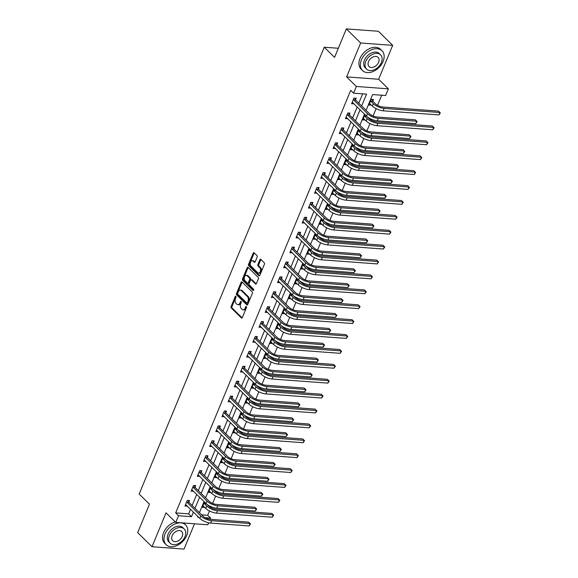 <?xml version="1.0" encoding="UTF-8"?>
<svg xmlns="http://www.w3.org/2000/svg" width="578" height="578" viewBox="0 0 578 578"><rect width="100%" height="100%" fill="white"/><g stroke="black" fill="none" stroke-linecap="round" stroke-linejoin="round"><path stroke-width="0.87" d="M235.896 296.268A0.766 0.477 -85.8 0 0 235.232 296.536L231.099 306.499A1.091 0.679 -85.8 0 0 231.279 307.987L241.394 317.943A1.091 0.679 -85.8 0 0 241.698 318.095A1.091 0.679 -85.8 0 0 242.341 317.56L246.466 307.597A0.766 0.477 -85.8 0 0 245.679 306.824L245.144 308.11A3.49 2.175 -85.8 0 1 243.092 309.822A3.49 2.175 -85.8 0 1 242.11 309.338L241.264 308.515A3.49 2.175 -85.8 0 1 240.708 303.739L241.243 302.453A0.766 0.477 -85.8 0 0 240.455 301.68L239.921 302.966A3.49 2.175 -85.8 0 1 237.869 304.678A3.49 2.175 -85.8 0 1 236.879 304.201L236.034 303.371A3.49 2.175 -85.8 0 1 235.484 298.602L236.012 297.309A0.766 0.477 -85.8 0 0 235.896 296.268M257.145 257.094A1.091 0.679 -85.8 0 0 256.972 255.606L254.132 252.81A1.091 0.679 -85.8 0 0 253.821 252.665A1.091 0.679 -85.8 0 0 253.178 253.2L248.598 264.262A1.091 0.679 -85.8 0 0 248.771 265.75L258.886 275.706A1.091 0.679 -85.8 0 0 259.197 275.858A1.091 0.679 -85.8 0 0 259.84 275.323L264.421 264.262A1.091 0.679 -85.8 0 0 264.247 262.766L260.815 259.392A1.091 0.679 -85.8 0 0 260.512 259.247A1.091 0.679 -85.8 0 0 259.869 259.782L257.904 264.514A1.091 0.679 -85.8 0 0 258.077 266.003L259.782 267.679A2.919 1.821 -85.8 0 1 260.454 271.017A2.919 1.821 -85.8 0 1 258.525 273.091A2.919 1.821 -85.8 0 1 257.701 272.693L251.04 266.14A2.919 1.821 -85.8 0 1 250.375 262.802A2.919 1.821 -85.8 0 1 252.297 260.721A2.919 1.821 -85.8 0 1 253.121 261.126L254.233 262.217A1.091 0.679 -85.8 0 0 254.537 262.369A1.091 0.679 -85.8 0 0 255.18 261.834L257.145 257.094M346.345 28.9L378.373 31.263L392.686 45.351L360.658 42.989L346.345 28.9L334.554 57.367L324.244 47.223L139.168 494.046L149.471 504.189L137.68 532.649L151.992 546.737L166.038 512.831L175.77 522.404L178.544 515.721L175.683 512.903L350.709 90.341L353.57 93.159L356.344 86.469L388.373 88.839L385.605 95.522L372.622 94.561L366.084 110.355M360.658 42.989L346.612 76.896L356.344 86.469M242.052 281.97A1.091 0.679 -85.8 0 0 241.741 281.818A1.091 0.679 -85.8 0 0 241.105 282.353L236.518 293.422A1.091 0.679 -85.8 0 0 236.691 294.91L246.806 304.866A1.091 0.679 -85.8 0 0 247.117 305.011A1.091 0.679 -85.8 0 0 247.76 304.476L252.34 293.414A1.091 0.679 -85.8 0 0 252.167 291.926L242.052 281.97M242.558 278.842L247.138 267.773A1.091 0.679 -85.8 0 1 247.781 267.246A1.091 0.679 -85.8 0 1 248.092 267.39L258.207 277.346A1.091 0.679 -85.8 0 1 258.38 278.834L256.422 283.574A1.091 0.679 -85.8 0 1 255.779 284.109A1.091 0.679 -85.8 0 1 255.469 283.957L251.365 279.918A1.091 0.679 -85.8 0 0 251.062 279.766A1.091 0.679 -85.8 0 0 250.419 280.301L249.118 283.444A1.091 0.679 -85.8 0 0 249.291 284.932L253.561 289.137A0.766 0.477 -85.8 0 1 253.019 290.452L242.731 280.33A1.091 0.679 -85.8 0 1 242.558 278.842L243.425 278.907L248.005 267.838L247.138 267.773M151.992 546.737L184.028 549.1L194.511 523.791M338.325 48.263L324.244 47.223M175.683 512.903L188.666 513.864L190.567 509.269M192.134 505.483L196.737 494.371M198.312 490.585L202.914 479.465M204.482 475.68L209.084 464.567M210.652 460.782L215.254 449.67M216.822 445.884L221.425 434.764M223 430.978L227.602 419.866M229.17 416.081L233.772 404.968M235.34 401.183L239.942 390.063M241.51 386.277L246.112 375.165M247.687 371.379L252.29 360.267M253.858 356.474L258.46 345.362M260.028 341.576L264.63 330.464M266.198 326.678L270.8 315.566M272.375 311.773L276.978 300.661M278.545 296.875L283.148 285.763M284.716 281.977L289.318 270.865M290.886 267.072L295.488 255.96M297.063 252.174L301.665 241.062M303.233 237.276L307.836 226.164M309.403 222.371L314.006 211.259M315.574 207.473L320.183 196.361M321.751 192.575L326.353 181.463M327.921 177.67L332.523 166.558M334.091 162.772L338.694 151.66M340.261 147.874L344.871 136.755M346.439 132.969L351.041 121.857M352.609 118.071L357.211 106.959M358.779 103.173L362.652 93.831M188.861 502.087L189.505 500.534L187.337 500.375L184.96 506.104L187.243 505.996M195.032 487.189L195.675 485.636L193.507 485.477L191.137 491.206L193.413 491.098M201.202 472.284L201.845 470.738L199.685 470.579L197.308 476.308L199.583 476.193M207.372 457.386L208.015 455.832L205.855 455.674L203.478 461.403L205.754 461.295M213.549 442.488L214.192 440.935L212.025 440.776L209.648 446.505L211.931 446.397M219.719 427.583L220.363 426.037L218.195 425.87L215.825 431.607L218.101 431.491M225.89 412.685L226.533 411.131L224.372 410.972L221.995 416.702L224.271 416.594M232.06 397.78L232.703 396.233L230.543 396.075L228.166 401.804L230.441 401.688M238.237 382.882L238.88 381.335L236.713 381.169L234.336 386.906L236.619 386.79M244.407 367.984L245.05 366.43L242.883 366.271L240.513 372.001L242.789 371.892M250.577 353.079L251.22 351.532L249.06 351.373L246.683 357.103L248.959 356.987M256.748 338.181L257.391 336.634L255.23 336.468L252.853 342.205L255.129 342.089M262.925 323.283L263.568 321.729L261.401 321.57L259.031 327.3L261.307 327.191M269.095 308.377L269.738 306.831L267.571 306.672L265.201 312.402L267.477 312.286M275.265 293.48L275.908 291.926L273.748 291.767L271.371 297.504L273.647 297.388M281.443 278.582L282.078 277.028L279.918 276.869L277.541 282.599L279.817 282.49M287.613 263.676L288.256 262.13L286.088 261.971L283.719 267.701L285.994 267.585M293.783 248.778L294.426 247.225L292.258 247.066L289.889 252.803L292.165 252.687M299.953 233.88L300.596 232.327L298.436 232.168L296.059 237.898L298.335 237.789M306.13 218.975L306.766 217.429L304.606 217.27L302.229 223L304.505 222.884M312.301 204.077L312.944 202.524L310.776 202.365L308.406 208.094L310.682 207.986M318.471 189.179L319.114 187.626L316.946 187.467L314.577 193.196L316.852 193.088M324.641 174.274L325.284 172.728L323.124 172.569L320.747 178.299L323.023 178.183M330.818 159.376L331.454 157.823L329.294 157.664L326.917 163.393L329.193 163.285M336.988 144.478L337.631 142.925L335.464 142.766L333.094 148.495L335.37 148.387M343.159 129.573L343.802 128.027L341.634 127.868L339.264 133.597L341.54 133.482M349.329 114.675L349.972 113.122L347.812 112.963L345.434 118.692L347.71 118.584M355.506 99.777L356.142 98.224L353.982 98.065L351.605 103.794L353.881 103.686M201.621 514.817L207.712 515.265L209.489 510.988M210.876 507.629L211.245 506.747M212.617 503.416L215.659 496.083M217.046 492.731L217.415 491.849M218.795 488.518L221.829 481.185M223.224 477.825L223.585 476.944M224.965 473.62L227.999 466.287M229.394 462.927L229.755 462.046M231.135 458.715L234.177 451.382M235.564 448.029L235.932 447.141M237.305 443.817L240.347 436.484M241.734 433.124L242.103 432.243M243.483 428.919L246.517 421.586M247.911 418.226L248.273 417.345M249.653 414.014L252.687 406.681M254.082 403.328L254.443 402.44M255.823 399.116L258.865 391.783M260.252 388.423L260.62 387.542M261.993 384.218L265.035 376.885M266.422 373.525L266.79 372.644M268.17 369.313L271.205 361.98M272.599 358.627L272.961 357.739M274.34 354.415L277.375 347.082M278.769 343.722L279.131 342.841M280.511 339.517L283.552 332.184M284.94 328.824L285.308 327.943M286.681 324.612L289.723 317.279M291.11 313.926L291.478 313.038M292.858 309.714L295.893 302.381M297.287 299.021L297.648 298.14M299.028 294.816L302.063 287.483M303.457 284.123L303.818 283.242M305.198 279.911L308.24 272.578M309.627 269.225L309.996 268.337M311.369 265.013L314.41 257.68M315.798 254.32L316.166 253.439M317.546 250.115L320.58 242.774M321.975 239.422L322.336 238.541M323.716 235.21L326.751 227.876M328.145 224.524L328.506 223.635M329.886 220.312L332.928 212.979M334.315 209.619L334.684 208.737M336.056 205.414L339.098 198.073M340.485 194.721L340.854 193.84M342.234 190.509L345.268 183.175M346.663 179.816L347.024 178.934M348.404 175.611L351.438 168.277M352.833 164.918L353.201 164.036M354.574 160.706L357.616 153.372M359.003 150.02L359.372 149.131M360.744 145.808L363.786 138.474M365.173 135.115L365.542 134.233M366.922 130.91L369.956 123.576M371.351 120.217L371.712 119.335M373.092 116.005L376.126 108.671M377.521 105.319L381.697 95.233M204.504 502.007L202.278 507.383L204.554 507.274M210.674 487.11L208.448 492.485L210.724 492.369M216.851 472.212L214.626 477.587L216.902 477.471M223.021 457.306L220.796 462.682L223.072 462.573M229.191 442.408L226.966 447.784L229.242 447.668M235.362 427.51L233.136 432.886L235.412 432.77M241.539 412.605L239.314 417.981L241.59 417.872M247.709 397.707L245.484 403.083L247.76 402.967M253.879 382.809L251.654 388.185L253.93 388.069M260.049 367.904L257.824 373.28L260.1 373.171M266.227 353.006L264.002 358.382L266.277 358.266M272.397 338.108L270.172 343.476L272.448 343.368M278.567 323.203L276.342 328.579L278.618 328.47M284.737 308.305L282.512 313.681L284.788 313.565M290.915 293.407L288.689 298.775L290.965 298.667M297.085 278.502L294.859 283.877L297.135 283.769M303.255 263.604L301.03 268.98L303.305 268.864M309.425 248.706L307.2 254.074L309.476 253.966M315.602 233.801L313.377 239.176L315.653 239.068M321.773 218.903L319.547 224.278L321.823 224.163M327.943 203.998L325.717 209.373L327.993 209.265M334.113 189.1L331.888 194.475L334.163 194.36M340.29 174.202L338.065 179.577L340.341 179.462M346.46 159.297L344.235 164.672L346.511 164.564M352.631 144.399L350.405 149.774L352.681 149.659M358.801 129.501L356.575 134.876L358.851 134.761M364.978 114.596L362.753 119.971L365.029 119.863M372.817 101.049L373.46 99.503L371.293 99.344L368.923 105.073L371.199 104.958M346.612 76.896L378.641 79.258L392.686 45.351M378.641 79.258L388.373 88.839M207.712 515.265L210.573 518.083L210.074 519.29M208.629 522.794L207.805 524.773L175.77 522.404M361.64 105.984L366.56 94.12L353.57 93.159M178.544 515.721L191.528 516.681L193.428 512.086M195.003 508.3L199.605 497.188M201.173 493.402L205.775 482.283M207.343 478.497L211.945 467.385M213.513 463.599L218.116 452.487M219.691 448.694L224.293 437.582M225.861 433.796L230.463 422.684M232.031 418.898L236.633 407.786M238.201 403.993L242.803 392.881M244.378 389.095L248.981 377.983M250.549 374.197L255.151 363.085M256.719 359.292L261.321 348.18M262.889 344.394L267.491 333.282M269.066 329.496L273.669 318.384M275.236 314.591L279.839 303.479M281.407 299.693L286.009 288.581M287.577 284.795L292.179 273.683M293.754 269.89L298.356 258.778M299.924 254.992L304.527 243.88M306.094 240.094L310.697 228.975M312.264 225.189L316.867 214.077M318.442 210.291L323.044 199.179M324.612 195.393L329.214 184.274M330.782 180.488L335.385 169.376M336.952 165.59L341.555 154.478M343.13 150.692L347.732 139.573M349.3 135.787L353.902 124.675M355.47 120.889L360.072 109.777M197.871 516.45L197.589 517.129L198.63 517.202M205.125 517.678L210.573 518.083M364.508 114.141L359.906 125.253M358.338 129.038L353.736 140.158M352.168 143.944L347.566 155.056M345.998 158.842L341.388 169.954M339.821 173.74L335.218 184.859M333.651 188.645L329.048 199.757M327.48 203.543L322.878 214.655M321.31 218.441L316.701 229.56M315.133 233.346L310.531 244.458M308.963 248.244L304.36 259.356M302.793 263.149L298.19 274.261M296.622 278.047L292.013 289.159M290.445 292.945L285.843 304.057M284.275 307.85L279.673 318.962M278.105 322.748L273.502 333.86M271.935 337.646L267.325 348.758M265.757 352.551L261.155 363.663M259.587 367.449L254.985 378.561M253.417 382.347L248.815 393.459M247.247 397.252L242.637 408.364M241.069 412.15L236.467 423.262M234.899 427.048L230.297 438.16M228.729 441.953L224.127 453.065M222.559 456.851L217.949 467.963M216.382 471.749L211.779 482.868M210.211 486.654L205.609 497.766M204.041 501.552L199.439 512.664M188.666 513.864L191.528 516.681M204.446 507.542L202.856 505.988M187.127 506.27L185.545 504.71M193.298 491.365L191.715 489.804M210.616 492.644L209.034 491.083M199.475 476.467L197.886 474.906M216.786 477.746L215.204 476.185M205.645 461.569L204.056 460.009M222.956 462.841L221.374 461.287M211.815 446.664L210.233 445.103M229.134 447.943L227.544 446.382M217.985 431.766L216.403 430.205M235.304 433.045L233.722 431.484M224.163 416.861L222.573 415.307M241.474 418.14L239.892 416.579M230.333 401.963L228.744 400.402M247.644 403.242L246.062 401.681M236.503 387.065L234.921 385.504M253.821 388.344L252.232 386.783M242.673 372.16L241.091 370.606M259.992 373.439L258.409 371.878M248.851 357.262L247.261 355.701M266.162 358.541L264.579 356.98M255.021 342.364L253.431 340.803M272.332 343.643L270.75 342.082M261.191 327.459L259.609 325.905M278.509 328.738L276.92 327.177M267.361 312.561L265.779 311M284.679 313.84L283.097 312.279M273.539 297.663L271.949 296.102M290.85 298.942L289.267 297.381M279.709 282.758L278.126 281.197M297.02 284.036L295.437 282.476M285.879 267.86L284.297 266.299M303.197 269.138L301.608 267.578M292.049 252.962L290.467 251.401M309.367 254.233L307.785 252.68M298.226 238.057L296.637 236.496M315.537 239.335L313.955 237.775M304.396 223.159L302.814 221.598M321.708 224.437L320.125 222.877M310.567 208.261L308.984 206.7M327.885 209.532L326.295 207.979M316.737 193.355L315.154 191.795M334.055 194.634L332.473 193.074M322.914 178.458L321.325 176.897M340.225 179.736L338.643 178.176M329.084 163.56L327.502 161.999M346.395 164.831L344.813 163.278M335.254 148.654L333.672 147.094M352.573 149.933L350.983 148.373M341.425 133.756L339.842 132.196M358.743 135.035L357.161 133.475M347.602 118.851L346.012 117.298M364.913 120.13L363.331 118.577M353.772 103.953L352.19 102.393M371.083 105.232L369.501 103.672M237.869 304.678L238.728 304.743A3.49 2.175 -85.8 0 0 240.788 303.031L239.921 302.966M241.301 301.781L240.788 303.031M243.092 309.822L243.959 309.887A3.49 2.175 -85.8 0 0 246.011 308.175L245.144 308.11M246.531 306.925L246.011 308.175M236.077 296.637L231.966 306.564A1.091 0.679 -85.8 0 0 232.139 308.052L242.139 317.886M242.175 282.086A1.091 0.679 -85.8 0 0 241.965 282.418L237.385 293.48A1.091 0.679 -85.8 0 0 237.558 294.975L247.557 304.808M237.731 293.162A0.766 0.477 -85.8 0 0 237.854 294.202L246.734 302.944A0.766 0.477 -85.8 0 0 247.398 302.677L247.962 301.311A3.49 2.175 -85.8 0 0 247.406 296.543L241.337 290.575A3.49 2.175 -85.8 0 0 240.354 290.091A3.49 2.175 -85.8 0 0 238.295 291.803L237.731 293.162M247.601 303.009A0.766 0.477 -85.8 0 0 248.265 302.735L247.398 302.677M240.354 290.091L241.221 290.156A3.49 2.175 -85.8 0 1 242.204 290.633L248.273 296.608A3.49 2.175 -85.8 0 1 248.829 301.376L248.265 302.735M256.213 283.906L252.232 279.983A1.091 0.679 -85.8 0 0 251.921 279.831L251.062 279.766M253.641 290.272L243.598 280.395L242.731 280.33M247.109 275.728A2.919 1.821 -85.8 0 0 246.286 275.33A2.919 1.821 -85.8 0 0 244.364 277.404A2.919 1.821 -85.8 0 0 245.029 280.749L247.377 283.054A1.091 0.679 -85.8 0 0 247.687 283.206A1.091 0.679 -85.8 0 0 248.33 282.671L249.631 279.528A1.091 0.679 -85.8 0 0 249.458 278.04L247.109 275.728L247.976 275.793A2.919 1.821 -85.8 0 0 247.153 275.395L246.286 275.33M248.244 283.119A1.091 0.679 -85.8 0 0 248.554 283.271A1.091 0.679 -85.8 0 0 249.197 282.736L248.33 282.671M247.976 275.793L250.325 278.105A1.091 0.679 -85.8 0 1 250.498 279.593L249.197 282.736M243.425 278.907A1.091 0.679 -85.8 0 0 243.598 280.395M252.297 260.721L253.164 260.786A2.919 1.821 -85.8 0 1 253.988 261.184L254.977 262.159M258.525 273.091L259.392 273.156A2.919 1.821 -85.8 0 0 261.314 271.082A2.919 1.821 -85.8 0 0 260.649 267.744L259.782 267.679M260.938 259.515A1.091 0.679 -85.8 0 0 260.736 259.84L258.771 264.579A1.091 0.679 -85.8 0 0 258.944 266.068L260.649 267.744M254.248 252.933A1.091 0.679 -85.8 0 0 254.045 253.258L249.465 264.327A1.091 0.679 -85.8 0 0 249.638 265.815L259.63 275.655M206.996 504.348L208.853 506.176A5.556 2.03 22.5 0 0 216.049 509.312L271.848 513.43L273.676 515.215L272.289 517.223L216.49 513.105A8.33 3.049 -157.5 0 1 205.703 508.402L202.921 505.837M272.289 517.223L273.278 514.832L217.48 510.721A8.33 3.049 -157.5 0 1 206.693 506.01L204.012 503.207M273.676 515.215L271.848 513.43M206.18 503.655L204.142 503.503M185.603 504.558L199.836 518.394L200.826 516.002L186.694 501.928M188.139 500.432L188.992 502.383L202.994 516.161A5.556 2.03 22.5 0 0 210.182 519.297L248.663 522.144L250.498 523.928L249.111 525.937L210.623 523.097A8.33 3.049 -157.5 0 1 199.836 518.394M249.111 525.937L250.093 523.545L211.613 520.706A8.33 3.049 -157.5 0 1 200.826 516.002M250.498 523.928L248.663 522.144M188.992 502.383L186.824 502.224M165.041 534.007A13.886 9.588 134.5 0 0 166.124 544.7A13.886 9.588 134.5 0 0 176.947 545.56A13.886 9.588 134.5 0 0 186.68 535.604A13.886 9.588 134.5 0 0 185.603 524.903A13.886 9.588 134.5 0 0 174.773 524.044A13.886 9.588 134.5 0 0 165.041 534.007M175.286 521.927A13.886 9.588 134.5 0 0 163.61 532.598A13.886 9.588 134.5 0 0 164.694 543.291L166.124 544.7M170.163 543.226L168.848 541.926A9.999 6.907 -45.5 0 1 168.068 534.231A9.999 6.907 -45.5 0 1 175.076 527.057A9.999 6.907 -45.5 0 1 182.872 527.678L184.187 528.971A9.999 6.907 134.5 0 0 176.391 528.357A9.999 6.907 134.5 0 0 169.383 535.524A9.999 6.907 134.5 0 0 170.163 543.226A9.999 6.907 134.5 0 0 177.959 543.847A9.999 6.907 134.5 0 0 184.967 536.673A9.999 6.907 134.5 0 0 184.187 528.971M182.2 536.471A6.445 4.451 134.5 0 0 181.694 531.507A6.445 4.451 134.5 0 0 176.673 531.11A6.445 4.451 134.5 0 0 172.157 535.727A6.445 4.451 134.5 0 0 172.656 540.69A6.445 4.451 134.5 0 0 177.684 541.087A6.445 4.451 134.5 0 0 182.2 536.471M185.603 524.903L184.172 523.502A13.886 9.588 134.5 0 0 183.58 522.982M361.438 59.866A13.886 9.588 134.5 0 0 362.514 70.559A13.886 9.588 134.5 0 0 373.345 71.419A13.886 9.588 134.5 0 0 383.077 61.463A13.886 9.588 134.5 0 0 381.993 50.77A13.886 9.588 134.5 0 0 371.17 49.903A13.886 9.588 134.5 0 0 361.438 59.866M381.993 50.77L380.562 49.361A13.886 9.588 134.5 0 0 369.739 48.501A13.886 9.588 134.5 0 0 360 58.457A13.886 9.588 134.5 0 0 361.084 69.15L362.514 70.559M366.56 69.085L365.245 67.785A9.999 6.907 -45.5 0 1 364.465 60.09A9.999 6.907 -45.5 0 1 371.473 52.916A9.999 6.907 -45.5 0 1 379.269 53.537L380.584 54.831A9.999 6.907 134.5 0 0 372.788 54.216A9.999 6.907 134.5 0 0 365.78 61.384A9.999 6.907 134.5 0 0 366.56 69.085A9.999 6.907 134.5 0 0 374.356 69.707A9.999 6.907 134.5 0 0 381.364 62.532A9.999 6.907 134.5 0 0 380.584 54.831M378.597 62.33A6.445 4.451 134.5 0 0 378.091 57.367A6.445 4.451 134.5 0 0 373.07 56.969A6.445 4.451 134.5 0 0 368.554 61.586A6.445 4.451 134.5 0 0 369.053 66.549A6.445 4.451 134.5 0 0 374.082 66.947A6.445 4.451 134.5 0 0 378.597 62.33M213.174 489.443L215.03 491.271A5.556 2.03 22.5 0 0 222.219 494.407L278.018 498.525L279.846 500.31L278.459 502.325L222.66 498.207A8.33 3.049 -157.5 0 1 211.873 493.504L209.091 490.932M278.459 502.325L279.449 499.934L223.65 495.816A8.33 3.049 -157.5 0 1 212.863 491.112L210.182 488.302M279.846 500.31L278.018 498.525M212.35 488.75L210.313 488.605M219.344 474.545L221.201 476.373A5.556 2.03 22.5 0 0 228.389 479.509L284.188 483.627L286.016 485.412L284.629 487.42L228.83 483.302A8.33 3.049 -157.5 0 1 218.043 478.598L215.262 476.034M284.629 487.42L285.619 485.036L229.82 480.918A8.33 3.049 -157.5 0 1 219.033 476.214L216.353 473.404M286.016 485.412L284.188 483.627M218.52 473.852L216.483 473.7M191.78 489.66L206.006 503.489L206.996 501.104L192.864 487.023M194.316 485.534L195.162 487.485L209.164 501.263A5.556 2.03 22.5 0 0 216.353 504.399L254.84 507.238L256.668 509.023L255.281 511.039L216.793 508.199A8.33 3.049 -157.5 0 1 206.006 503.489M255.281 511.039L256.271 508.647L217.783 505.808A8.33 3.049 -157.5 0 1 206.996 501.104M256.668 509.023L254.84 507.238M195.162 487.485L192.994 487.326M197.951 474.755L212.184 488.591L213.174 486.206L199.042 472.125M200.487 470.637L201.332 472.58L215.334 486.365A5.556 2.03 22.5 0 0 222.53 489.501L261.01 492.34L262.838 494.125L261.451 496.134L222.971 493.294A8.33 3.049 -157.5 0 1 212.184 488.591M261.451 496.134L262.441 493.749L223.961 490.91A8.33 3.049 -157.5 0 1 213.174 486.206M262.838 494.125L261.01 492.34M201.332 472.58L199.172 472.421M225.514 459.647L227.371 461.468A5.556 2.03 22.5 0 0 234.56 464.611L290.358 468.722L292.193 470.514L290.806 472.522L235.008 468.404A8.33 3.049 -157.5 0 1 224.221 463.7L221.439 461.136M290.806 472.522L291.789 470.131L235.997 466.02A8.33 3.049 -157.5 0 1 225.21 461.309L222.523 458.506M292.193 470.514L290.358 468.722M224.69 458.954L222.653 458.802M231.684 444.742L233.541 446.57A5.556 2.03 22.5 0 0 240.737 449.706L296.536 453.824L298.364 455.609L296.976 457.624L241.178 453.506A8.33 3.049 -157.5 0 1 230.391 448.803L227.609 446.23M296.976 457.624L297.966 455.233L242.168 451.115A8.33 3.049 -157.5 0 1 231.381 446.411L228.7 443.601M298.364 455.609L296.536 453.824M230.868 444.049L228.83 443.904M237.861 429.844L239.718 431.672A5.556 2.03 22.5 0 0 246.907 434.808L302.706 438.926L304.534 440.711L303.147 442.719L247.348 438.601A8.33 3.049 -157.5 0 1 236.561 433.897L233.779 431.333M303.147 442.719L304.136 440.335L248.338 436.217A8.33 3.049 -157.5 0 1 237.551 431.513L234.87 428.703M304.534 440.711L302.706 438.926M237.038 429.151L235 428.999M204.121 459.857L218.354 473.693L219.344 471.301L205.212 457.227M206.657 455.731L207.502 457.682L221.504 471.46A5.556 2.03 22.5 0 0 228.7 474.596L267.18 477.435L269.016 479.227L267.621 481.236L229.141 478.396A8.33 3.049 -157.5 0 1 218.354 473.693M267.621 481.236L268.611 478.844L230.131 476.005A8.33 3.049 -157.5 0 1 219.344 471.301M269.016 479.227L267.18 477.435M207.502 457.682L205.342 457.523M210.291 444.952L224.524 458.788L225.514 456.403L211.382 442.322M212.827 440.833L213.679 442.784L227.681 456.562A5.556 2.03 22.5 0 0 234.87 459.698L273.351 462.537L275.186 464.322L273.799 466.338L235.311 463.498A8.33 3.049 -157.5 0 1 224.524 458.788M273.799 466.338L274.781 463.946L236.301 461.107A8.33 3.049 -157.5 0 1 225.514 456.403M275.186 464.322L273.351 462.537M213.679 442.784L211.512 442.625M216.468 430.054L230.694 443.89L231.684 441.505L217.552 427.424M219.004 425.935L219.85 427.879L233.852 441.664A5.556 2.03 22.5 0 0 241.04 444.8L279.528 447.639L281.356 449.424L279.969 451.432L241.481 448.593A8.33 3.049 -157.5 0 1 230.694 443.89M279.969 451.432L280.959 449.048L242.471 446.209A8.33 3.049 -157.5 0 1 231.684 441.505M281.356 449.424L279.528 447.639M219.85 427.879L217.682 427.72M222.638 415.156L236.872 428.992L237.861 426.6L223.729 412.526M225.174 411.03L226.02 412.981L240.022 426.759A5.556 2.03 22.5 0 0 247.218 429.895L285.698 432.734L287.526 434.526L286.139 436.535L247.659 433.695A8.33 3.049 -157.5 0 1 236.872 428.992M286.139 436.535L287.129 434.143L248.648 431.304A8.33 3.049 -157.5 0 1 237.861 426.6M287.526 434.526L285.698 432.734M226.02 412.981L223.859 412.822M228.809 400.251L243.042 414.086L244.032 411.702L229.899 397.621M231.345 396.132L232.19 398.083L246.192 411.861A5.556 2.03 22.5 0 0 253.388 414.997L291.868 417.836L293.703 419.621L292.309 421.637L253.829 418.797A8.33 3.049 -157.5 0 1 243.042 414.086M292.309 421.637L293.299 419.245L254.819 416.406A8.33 3.049 -157.5 0 1 244.032 411.702M293.703 419.621L291.868 417.836M232.19 398.083L230.03 397.924M234.979 385.353L249.212 399.188L250.202 396.797L236.07 382.723M237.515 381.234L238.367 383.178L252.369 396.963A5.556 2.03 22.5 0 0 259.558 400.099L298.038 402.938L299.874 404.723L298.486 406.731L259.999 403.892A8.33 3.049 -157.5 0 1 249.212 399.188M298.486 406.731L299.469 404.347L260.989 401.508A8.33 3.049 -157.5 0 1 250.202 396.797M299.874 404.723L298.038 402.938M238.367 383.178L236.2 383.019M241.156 370.455L255.382 384.291L256.372 381.899L242.24 367.825M243.692 366.329L244.537 368.28L258.539 382.058A5.556 2.03 22.5 0 0 265.728 385.194L304.216 388.033L306.044 389.825L304.657 391.833L266.176 388.994A8.33 3.049 -157.5 0 1 255.382 384.291M304.657 391.833L305.646 389.442L267.159 386.603A8.33 3.049 -157.5 0 1 256.372 381.899M306.044 389.825L304.216 388.033M244.537 368.28L242.37 368.121M247.326 355.549L261.559 369.385L262.549 367.001L248.417 352.92M249.862 351.431L250.708 353.382L264.71 367.16A5.556 2.03 22.5 0 0 271.906 370.296L310.386 373.135L312.214 374.92L310.827 376.935L272.346 374.089A8.33 3.049 -157.5 0 1 261.559 369.385M310.827 376.935L311.817 374.544L273.336 371.705A8.33 3.049 -157.5 0 1 262.549 367.001M312.214 374.92L310.386 373.135M250.708 353.382L248.547 353.223M253.496 340.652L267.73 354.487L268.719 352.096L254.587 338.022M256.032 336.533L256.878 338.477L270.88 352.262A5.556 2.03 22.5 0 0 278.076 355.398L316.556 358.237L318.391 360.022L316.997 362.03L278.517 359.191A8.33 3.049 -157.5 0 1 267.73 354.487M316.997 362.03L317.987 359.646L279.506 356.807A8.33 3.049 -157.5 0 1 268.719 352.096M318.391 360.022L316.556 358.237M256.878 338.477L254.717 338.318M259.666 325.754L273.9 339.589L274.89 337.198L260.757 323.124M262.202 321.628L263.055 323.579L277.057 337.357A5.556 2.03 22.5 0 0 284.246 340.493L322.726 343.332L324.561 345.117L323.174 347.132L284.687 344.293A8.33 3.049 -157.5 0 1 273.9 339.589M323.174 347.132L324.164 344.741L285.676 341.901A8.33 3.049 -157.5 0 1 274.89 337.198M324.561 345.117L322.726 343.332M263.055 323.579L260.888 323.42M265.844 310.848L280.07 324.684L281.06 322.3L266.928 308.219M268.38 306.73L269.225 308.681L283.227 322.459A5.556 2.03 22.5 0 0 290.416 325.595L328.904 328.434L330.732 330.219L329.344 332.227L290.864 329.388A8.33 3.049 -157.5 0 1 280.07 324.684M329.344 332.227L330.334 329.843L291.847 327.004A8.33 3.049 -157.5 0 1 281.06 322.3M330.732 330.219L328.904 328.434M269.225 308.681L267.058 308.522M272.014 295.95L286.247 309.786L287.237 307.395L273.105 293.321M274.55 291.832L275.395 293.776L289.397 307.554A5.556 2.03 22.5 0 0 296.593 310.697L335.074 313.536L336.902 315.321L335.515 317.329L297.034 314.49A8.33 3.049 -157.5 0 1 286.247 309.786M335.515 317.329L336.504 314.945L298.024 312.106A8.33 3.049 -157.5 0 1 287.237 307.395M336.902 315.321L335.074 313.536M275.395 293.776L273.235 293.617M278.184 281.053L292.417 294.888L293.407 292.497L279.275 278.423M280.72 276.927L281.565 278.878L295.568 292.656A5.556 2.03 22.5 0 0 302.764 295.791L341.244 298.631L343.079 300.416L341.685 302.431L303.204 299.592A8.33 3.049 -157.5 0 1 292.417 294.888M341.685 302.431L342.675 300.04L304.194 297.2A8.33 3.049 -157.5 0 1 293.407 292.497M343.079 300.416L341.244 298.631M281.565 278.878L279.405 278.719M284.354 266.147L298.588 279.983L299.577 277.599L285.445 263.517M286.89 262.029L287.743 263.98L301.745 277.758A5.556 2.03 22.5 0 0 308.934 280.894L347.414 283.733L349.249 285.518L347.862 287.526L309.375 284.687A8.33 3.049 -157.5 0 1 298.588 279.983M347.862 287.526L348.852 285.142L310.364 282.302A8.33 3.049 -157.5 0 1 299.577 277.599M349.249 285.518L347.414 283.733M287.743 263.98L285.575 263.814M290.532 251.249L304.758 265.085L305.748 262.694L291.615 248.619M293.068 247.131L293.913 249.075L307.915 262.853A5.556 2.03 22.5 0 0 315.104 265.996L353.591 268.835L355.419 270.62L354.032 272.628L315.552 269.789A8.33 3.049 -157.5 0 1 304.758 265.085M354.032 272.628L355.022 270.244L316.534 267.404A8.33 3.049 -157.5 0 1 305.748 262.694M355.419 270.62L353.591 268.835M293.913 249.075L291.745 248.916M296.702 236.351L310.935 250.18L311.925 247.796L297.793 233.722M299.238 232.226L300.083 234.177L314.085 247.955A5.556 2.03 22.5 0 0 321.281 251.09L359.762 253.93L361.59 255.714L360.202 257.73L321.722 254.891A8.33 3.049 -157.5 0 1 310.935 250.18M360.202 257.73L361.192 255.339L322.712 252.499A8.33 3.049 -157.5 0 1 311.925 247.796M361.59 255.714L359.762 253.93M300.083 234.177L297.923 234.018M302.872 221.446L317.105 235.282L318.095 232.898L303.963 218.816M305.408 217.328L306.253 219.279L320.255 233.057A5.556 2.03 22.5 0 0 327.451 236.192L365.932 239.032L367.767 240.816L366.373 242.825L327.892 239.986A8.33 3.049 -157.5 0 1 317.105 235.282M366.373 242.825L367.362 240.441L328.882 237.601A8.33 3.049 -157.5 0 1 318.095 232.898M367.767 240.816L365.932 239.032M306.253 219.279L304.093 219.113M309.042 206.548L323.275 220.384L324.265 217.993L310.133 203.918M311.578 202.423L312.431 204.374L326.433 218.152A5.556 2.03 22.5 0 0 333.622 221.295L372.102 224.134L373.937 225.919L372.55 227.927L334.062 225.088A8.33 3.049 -157.5 0 1 323.275 220.384M372.55 227.927L373.54 225.543L335.052 222.696A8.33 3.049 -157.5 0 1 324.265 217.993M373.937 225.919L372.102 224.134M312.431 204.374L310.263 204.215M315.22 191.65L329.446 205.479L330.435 203.095L316.303 189.02M317.756 187.525L318.601 189.476L332.603 203.254A5.556 2.03 22.5 0 0 339.792 206.389L378.279 209.229L380.107 211.013L378.72 213.029L340.24 210.19A8.33 3.049 -157.5 0 1 329.446 205.479M378.72 213.029L379.71 210.638L341.222 207.798A8.33 3.049 -157.5 0 1 330.435 203.095M380.107 211.013L378.279 209.229M318.601 189.476L316.433 189.317M244.032 414.946L245.888 416.767A5.556 2.03 22.5 0 0 253.077 419.91L308.876 424.021L310.704 425.813L309.317 427.821L253.518 423.703A8.33 3.049 -157.5 0 1 242.731 418.999L239.949 416.435M309.317 427.821L310.307 425.43L254.508 421.319A8.33 3.049 -157.5 0 1 243.721 416.608L241.04 413.805M310.704 425.813L308.876 424.021M243.208 414.253L241.171 414.101M250.202 400.041L252.059 401.869A5.556 2.03 22.5 0 0 259.247 405.005L315.046 409.123L316.881 410.907L315.494 412.923L259.695 408.805A8.33 3.049 -157.5 0 1 248.908 404.094L246.127 401.529M315.494 412.923L316.477 410.532L260.685 406.413A8.33 3.049 -157.5 0 1 249.898 401.71L247.211 398.899M316.881 410.907L315.046 409.123M249.378 399.347L247.341 399.196M256.372 385.143L258.229 386.971A5.556 2.03 22.5 0 0 265.425 390.107L321.224 394.225L323.051 396.009L321.664 398.018L265.866 393.9A8.33 3.049 -157.5 0 1 255.079 389.196L252.297 386.631M321.664 398.018L322.654 395.634L266.855 391.516A8.33 3.049 -157.5 0 1 256.068 386.812L253.388 384.002M323.051 396.009L321.224 394.225M255.555 384.449L253.518 384.298M262.549 370.245L264.406 372.066A5.556 2.03 22.5 0 0 271.595 375.209L327.394 379.32L329.222 381.112L327.834 383.12L272.036 379.002A8.33 3.049 -157.5 0 1 261.249 374.298L258.467 371.733M327.834 383.12L328.824 380.729L273.026 376.61A8.33 3.049 -157.5 0 1 262.239 371.907L259.558 369.104M329.222 381.112L327.394 379.32M261.726 369.552L259.688 369.4M268.719 355.34L270.576 357.168A5.556 2.03 22.5 0 0 277.765 360.304L333.564 364.422L335.392 366.206L334.005 368.222L278.206 364.104A8.33 3.049 -157.5 0 1 267.419 359.393L264.637 356.828M334.005 368.222L334.994 365.831L279.196 361.712A8.33 3.049 -157.5 0 1 268.409 357.009L265.728 354.198M335.392 366.206L333.564 364.422M267.896 354.646L265.858 354.495M274.89 340.442L276.746 342.27A5.556 2.03 22.5 0 0 283.935 345.406L339.734 349.524L341.569 351.308L340.182 353.317L284.383 349.199A8.33 3.049 -157.5 0 1 273.596 344.495L270.815 341.93M340.182 353.317L341.165 350.933L285.373 346.814A8.33 3.049 -157.5 0 1 274.586 342.111L271.898 339.3M341.569 351.308L339.734 349.524M274.066 339.748L272.028 339.597M281.06 325.537L282.917 327.365A5.556 2.03 22.5 0 0 290.113 330.5L345.911 334.619L347.739 336.403L346.352 338.419L290.553 334.301A8.33 3.049 -157.5 0 1 279.766 329.597L276.985 327.032M346.352 338.419L347.342 336.028L291.543 331.909A8.33 3.049 -157.5 0 1 280.756 327.206L278.076 324.395M347.739 336.403L345.911 334.619M280.243 324.85L278.206 324.699M287.237 310.639L289.094 312.467A5.556 2.03 22.5 0 0 296.283 315.602L352.081 319.721L353.909 321.505L352.522 323.514L296.724 319.403A8.33 3.049 -157.5 0 1 285.937 314.692L283.155 312.127M352.522 323.514L353.512 321.13L297.713 317.011A8.33 3.049 -157.5 0 1 286.926 312.308L284.246 309.497M353.909 321.505L352.081 319.721M286.413 309.945L284.376 309.794M293.407 295.741L295.264 297.569A5.556 2.03 22.5 0 0 302.453 300.704L358.252 304.823L360.087 306.607L358.692 308.616L302.894 304.498A8.33 3.049 -157.5 0 1 292.107 299.794L289.325 297.229M358.692 308.616L359.682 306.232L303.884 302.113A8.33 3.049 -157.5 0 1 293.097 297.41L290.416 294.599M360.087 306.607L358.252 304.823M292.584 295.047L290.546 294.896M299.577 280.836L301.434 282.664A5.556 2.03 22.5 0 0 308.623 285.799L364.422 289.918L366.257 291.702L364.87 293.718L309.071 289.6A8.33 3.049 -157.5 0 1 298.284 284.896L295.502 282.324M364.87 293.718L365.852 291.326L310.061 287.208A8.33 3.049 -157.5 0 1 299.274 282.505L296.586 279.694M366.257 291.702L364.422 289.918M298.761 280.142L296.716 279.998M305.748 265.938L307.604 267.766A5.556 2.03 22.5 0 0 314.8 270.901L370.599 275.02L372.427 276.804L371.04 278.813L315.241 274.702A8.33 3.049 -157.5 0 1 304.454 269.991L301.673 267.426M371.04 278.813L372.03 276.429L316.231 272.31A8.33 3.049 -157.5 0 1 305.444 267.607L302.764 264.796M372.427 276.804L370.599 275.02M304.931 265.244L302.894 265.092M311.925 251.04L313.782 252.868A5.556 2.03 22.5 0 0 320.971 256.003L376.769 260.122L378.597 261.906L377.21 263.915L321.411 259.797A8.33 3.049 -157.5 0 1 310.624 255.093L307.843 252.528M377.21 263.915L378.2 261.531L322.401 257.412A8.33 3.049 -157.5 0 1 311.614 252.702L308.934 249.898M378.597 261.906L376.769 260.122M311.101 250.346L309.064 250.195M318.095 236.135L319.952 237.963A5.556 2.03 22.5 0 0 327.141 241.098L382.939 245.216L384.775 247.001L383.38 249.017L327.582 244.899A8.33 3.049 -157.5 0 1 316.795 240.195L314.013 237.623M383.38 249.017L384.37 246.625L328.571 242.507A8.33 3.049 -157.5 0 1 317.784 237.804L315.104 234.993M384.775 247.001L382.939 245.216M317.271 235.441L315.234 235.297M324.265 221.237L326.122 223.065A5.556 2.03 22.5 0 0 333.311 226.2L389.11 230.319L390.945 232.103L389.558 234.112L333.759 229.993A8.33 3.049 -157.5 0 1 322.972 225.29L320.19 222.725M389.558 234.112L390.54 231.727L334.749 227.609A8.33 3.049 -157.5 0 1 323.962 222.906L321.281 220.095M390.945 232.103L389.11 230.319M323.449 220.543L321.404 220.391M330.435 206.339L332.292 208.167A5.556 2.03 22.5 0 0 339.488 211.302L395.287 215.421L397.115 217.205L395.728 219.214L339.929 215.095A8.33 3.049 -157.5 0 1 329.142 210.392L326.36 207.827M395.728 219.214L396.718 216.829L340.919 212.711A8.33 3.049 -157.5 0 1 330.132 208.001L327.451 205.197M397.115 217.205L395.287 215.421M329.619 205.645L327.582 205.493M336.613 191.434L338.47 193.262A5.556 2.03 22.5 0 0 345.658 196.397L401.457 200.515L403.285 202.3L401.898 204.316L346.099 200.198A8.33 3.049 -157.5 0 1 335.312 195.494L332.531 192.922M401.898 204.316L402.888 201.924L347.089 197.806A8.33 3.049 -157.5 0 1 336.302 193.103L333.622 190.292M403.285 202.3L401.457 200.515M335.789 190.74L333.752 190.596M342.783 176.536L344.64 178.364A5.556 2.03 22.5 0 0 351.829 181.499L407.627 185.617L409.462 187.402L408.068 189.411L352.269 185.292A8.33 3.049 -157.5 0 1 341.482 180.589L338.701 178.024M408.068 189.411L409.058 187.026L353.259 182.908A8.33 3.049 -157.5 0 1 342.472 178.205L339.792 175.394M409.462 187.402L407.627 185.617M341.959 175.842L339.922 175.69M348.953 161.638L350.81 163.466A5.556 2.03 22.5 0 0 357.999 166.601L413.797 170.72L415.633 172.504L414.245 174.513L358.447 170.394A8.33 3.049 -157.5 0 1 347.66 165.691L344.878 163.126M414.245 174.513L415.235 172.121L359.437 168.01A8.33 3.049 -157.5 0 1 348.65 163.299L345.969 160.496M415.633 172.504L413.797 170.72M348.137 160.944L346.092 160.792M321.39 176.745L335.623 190.581L336.613 188.197L322.481 174.115M323.926 172.627L324.771 174.578L338.773 188.356A5.556 2.03 22.5 0 0 345.969 191.491L384.449 194.331L386.277 196.115L384.89 198.124L346.41 195.285A8.33 3.049 -157.5 0 1 335.623 190.581M384.89 198.124L385.88 195.74L347.4 192.9A8.33 3.049 -157.5 0 1 336.613 188.197M386.277 196.115L384.449 194.331M324.771 174.578L322.611 174.412M327.56 161.847L341.793 175.683L342.783 173.292L328.651 159.217M330.096 157.722L330.941 159.673L344.943 173.451A5.556 2.03 22.5 0 0 352.139 176.586L390.62 179.433L392.455 181.217L391.06 183.226L352.58 180.387A8.33 3.049 -157.5 0 1 341.793 175.683M391.06 183.226L392.05 180.835L353.57 177.995A8.33 3.049 -157.5 0 1 342.783 173.292M392.455 181.217L390.62 179.433M330.941 159.673L328.781 159.514M355.123 146.733L356.98 148.56A5.556 2.03 22.5 0 0 364.176 151.696L419.975 155.814L421.803 157.599L420.416 159.615L364.617 155.496A8.33 3.049 -157.5 0 1 353.83 150.793L351.048 148.221M420.416 159.615L421.405 157.223L365.607 153.105A8.33 3.049 -157.5 0 1 354.82 148.401L352.139 145.591M421.803 157.599L419.975 155.814M354.307 146.039L352.269 145.894M333.73 146.942L347.963 160.778L348.953 158.394L334.821 144.312M336.266 142.824L337.119 144.775L351.121 158.553A5.556 2.03 22.5 0 0 358.309 161.688L396.79 164.528L398.625 166.312L397.238 168.328L358.75 165.489A8.33 3.049 -157.5 0 1 347.963 160.778M397.238 168.328L398.228 165.937L359.74 163.097A8.33 3.049 -157.5 0 1 348.953 158.394M398.625 166.312L396.79 164.528M337.119 144.775L334.951 144.616M361.301 131.835L363.157 133.662A5.556 2.03 22.5 0 0 370.346 136.798L426.145 140.916L427.973 142.701L426.586 144.71L370.787 140.591A8.33 3.049 -157.5 0 1 360 135.888L357.218 133.323M426.586 144.71L427.575 142.325L371.777 138.207A8.33 3.049 -157.5 0 1 360.99 133.504L358.309 130.693M427.973 142.701L426.145 140.916M360.477 131.141L358.439 130.989M339.907 132.044L354.141 145.88L355.123 143.496L340.991 129.414M342.443 127.926L343.289 129.869L357.291 143.655A5.556 2.03 22.5 0 0 364.48 146.79L402.967 149.63L404.795 151.414L403.408 153.423L364.928 150.583A8.33 3.049 -157.5 0 1 354.141 145.88M403.408 153.423L404.398 151.039L365.91 148.199A8.33 3.049 -157.5 0 1 355.123 143.496M404.795 151.414L402.967 149.63M343.289 129.869L341.121 129.71M367.471 116.937L369.328 118.757A5.556 2.03 22.5 0 0 376.516 121.9L432.315 126.011L434.15 127.803L432.756 129.812L376.957 125.693A8.33 3.049 -157.5 0 1 366.17 120.99L363.389 118.425M432.756 129.812L433.746 127.42L377.947 123.309A8.33 3.049 -157.5 0 1 367.16 118.598L364.48 115.795M434.15 127.803L432.315 126.011M366.647 116.243L364.61 116.091M346.078 117.146L360.311 130.982L361.301 128.591L347.168 114.516M348.613 113.021L349.459 114.971L363.461 128.749A5.556 2.03 22.5 0 0 370.657 131.885L409.137 134.725L410.965 136.516L409.578 138.525L371.098 135.686A8.33 3.049 -157.5 0 1 360.311 130.982M409.578 138.525L410.568 136.133L372.088 133.294A8.33 3.049 -157.5 0 1 361.301 128.591M410.965 136.516L409.137 134.725M349.459 114.971L347.299 114.812M372.102 99.402L372.947 101.352L375.498 103.859A5.556 2.03 22.5 0 0 382.694 106.995L438.485 111.113L440.32 112.898L438.933 114.914L383.135 110.795A8.33 3.049 -157.5 0 1 372.348 106.092L369.566 103.52M438.933 114.914L439.923 112.522L384.124 108.404A8.33 3.049 -157.5 0 1 373.337 103.7L370.657 100.89M440.32 112.898L438.485 111.113M372.947 101.352L370.78 101.193M352.248 102.241L366.481 116.077L367.471 113.693L353.339 99.611M354.784 98.123L355.629 100.073L369.631 113.852A5.556 2.03 22.5 0 0 376.827 116.987L415.307 119.827L417.143 121.611L415.748 123.627L377.268 120.788A8.33 3.049 -157.5 0 1 366.481 116.077M415.748 123.627L416.738 121.236L378.258 118.396A8.33 3.049 -157.5 0 1 367.471 113.693M417.143 121.611L415.307 119.827M355.629 100.073L353.469 99.915M236.07 296.601L235.232 296.536M246.524 306.882L245.679 306.824M241.293 301.738L240.455 301.68M242.03 317.987L241.394 317.943M232.139 308.052L231.279 307.987M231.966 306.564L231.099 306.499M247.442 304.909L246.806 304.866M237.558 294.975L236.691 294.91M237.385 293.48L236.518 293.422M241.965 282.418L241.105 282.353M248.829 301.376L247.962 301.311M248.273 296.608L247.406 296.543M242.204 290.633L241.337 290.575M256.105 284L255.469 283.957M252.232 279.983L251.365 279.918M253.46 290.481L253.019 290.452M250.498 279.593L249.631 279.528M250.325 278.105L249.458 278.04M254.862 262.26L254.233 262.217M253.988 261.184L253.121 261.126M258.944 266.068L258.077 266.003M258.771 264.579L257.904 264.514M260.736 259.84L259.869 259.782M259.522 275.749L258.886 275.706M249.638 265.815L248.771 265.75M249.465 264.327L248.598 264.262M254.045 253.258L253.178 253.2M205.703 508.402L206.693 506.01M216.49 513.105L217.48 510.721M210.623 523.097L211.613 520.706M211.873 493.504L212.863 491.112M222.66 498.207L223.65 495.816M218.043 478.598L219.033 476.214M228.83 483.302L229.82 480.918M216.793 508.199L217.783 505.808M222.971 493.294L223.961 490.91M224.221 463.7L225.21 461.309M235.008 468.404L235.997 466.02M230.391 448.803L231.381 446.411M241.178 453.506L242.168 451.115M236.561 433.897L237.551 431.513M247.348 438.601L248.338 436.217M229.141 478.396L230.131 476.005M235.311 463.498L236.301 461.107M241.481 448.593L242.471 446.209M247.659 433.695L248.648 431.304M253.829 418.797L254.819 416.406M259.999 403.892L260.989 401.508M266.176 388.994L267.159 386.603M272.346 374.089L273.336 371.705M278.517 359.191L279.506 356.807M284.687 344.293L285.676 341.901M290.864 329.388L291.847 327.004M297.034 314.49L298.024 312.106M303.204 299.592L304.194 297.2M309.375 284.687L310.364 282.302M315.552 269.789L316.534 267.404M321.722 254.891L322.712 252.499M327.892 239.986L328.882 237.601M334.062 225.088L335.052 222.696M340.24 210.19L341.222 207.798M242.731 418.999L243.721 416.608M253.518 423.703L254.508 421.319M248.908 404.094L249.898 401.71M259.695 408.805L260.685 406.413M255.079 389.196L256.068 386.812M265.866 393.9L266.855 391.516M261.249 374.298L262.239 371.907M272.036 379.002L273.026 376.61M267.419 359.393L268.409 357.009M278.206 364.104L279.196 361.712M273.596 344.495L274.586 342.111M284.383 349.199L285.373 346.814M279.766 329.597L280.756 327.206M290.553 334.301L291.543 331.909M285.937 314.692L286.926 312.308M296.724 319.403L297.713 317.011M292.107 299.794L293.097 297.41M302.894 304.498L303.884 302.113M298.284 284.896L299.274 282.505M309.071 289.6L310.061 287.208M304.454 269.991L305.444 267.607M315.241 274.702L316.231 272.31M310.624 255.093L311.614 252.702M321.411 259.797L322.401 257.412M316.795 240.195L317.784 237.804M327.582 244.899L328.571 242.507M322.972 225.29L323.962 222.906M333.759 229.993L334.749 227.609M329.142 210.392L330.132 208.001M339.929 215.095L340.919 212.711M335.312 195.494L336.302 193.103M346.099 200.198L347.089 197.806M341.482 180.589L342.472 178.205M352.269 185.292L353.259 182.908M347.66 165.691L348.65 163.299M358.447 170.394L359.437 168.01M346.41 195.285L347.4 192.9M352.58 180.387L353.57 177.995M353.83 150.793L354.82 148.401M364.617 155.496L365.607 153.105M358.75 165.489L359.74 163.097M360 135.888L360.99 133.504M370.787 140.591L371.777 138.207M364.928 150.583L365.91 148.199M366.17 120.99L367.16 118.598M376.957 125.693L377.947 123.309M371.098 135.686L372.088 133.294M372.348 106.092L373.337 103.7M383.135 110.795L384.124 108.404M377.268 120.788L378.258 118.396M247.818 303.11L246.951 303.045M248.554 283.271L247.687 283.206"/></g></svg>

